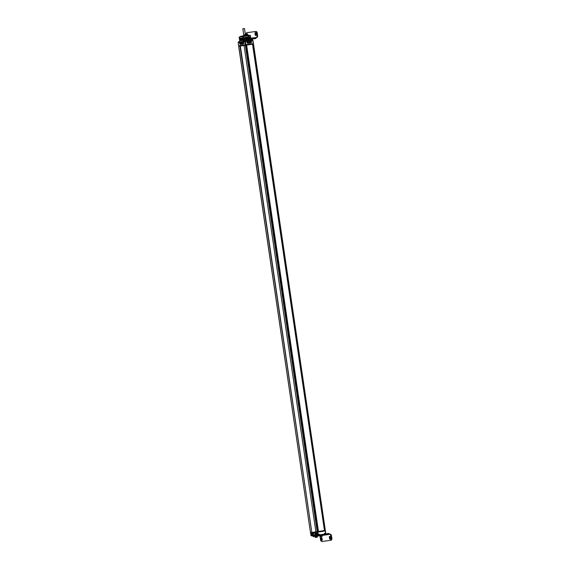 <?xml version="1.0" encoding="UTF-8"?>
<svg xmlns="http://www.w3.org/2000/svg" width="570" height="570" viewBox="0 0 570 570"><rect width="100%" height="100%" fill="white"/><g stroke="black" fill="none" stroke-linecap="round" stroke-linejoin="round"><path stroke-width="0.85" d="M245.385 45.308L244.088 45.486L315.908 531.846L317.205 531.66L245.385 45.308L245.777 45.244M317.711 531.589L245.891 45.23L317.718 531.589L317.205 531.66M252.531 44.203L324.465 530.549L317.896 531.553M252.823 43.669L252.895 44.147L253.422 44.068L325.335 530.413L324.651 530.513M311.826 532.416L240.006 46.056L238.759 46.234L310.493 532.601L311.826 532.416L240.355 46.006M238.759 46.234L239.286 46.149M253.422 44.068L252.831 44.161M318.459 531.475L246.639 45.116L252.645 44.189M246.639 45.116L246.076 45.201M325.206 530.435L253.393 44.075L325.214 530.435M253.308 47.388L324.031 526.302M246.554 48.429L317.276 527.343M239.749 45.6L239.82 46.077M239.82 46.085L244.559 45.422L244.487 44.937M245.178 44.838L245.257 45.322L244.559 45.422M246.789 44.595L246.86 45.08L246.147 45.187L246.076 44.709M246.86 45.08L252.218 44.253L252.147 43.769M252.182 43.769L252.218 44.253M317.084 531.682L317.155 532.166L316.45 532.266L316.379 531.782M318.68 531.44L318.238 532.002L317.974 531.546M318.751 531.924L324.109 531.097L324.038 530.613M324.073 530.613L324.109 531.097M311.64 532.437L311.619 532.936L316.45 532.266M312.075 532.38L315.908 531.846L244.088 45.486M317.233 532.159L325.385 530.905L310.593 533.085L317.233 532.159L317.576 534.468L316.557 534.61L316.649 535.251L312.153 535.878L312.061 535.237L310.935 535.394L310.7 533.071M317.576 534.468L319.328 534.197L319.442 534.909L324.437 534.147L319.428 534.845L324.437 534.147L324.43 533.413L325.584 533.235L325.242 530.927M319.428 534.845L316.649 535.251M311.619 534.396C311.512 535.843 317.198 535.087 316.735 533.684C316.849 532.245 311.163 532.993 311.619 534.396M311.911 534.361L314.49 534.795L316.642 533.698L314.063 533.264L311.911 534.361M314.091 533.256L311.968 534.346L314.526 534.788M320.169 536.798A1.81 1.197 81.2 0 0 320.19 537.375L320.561 539.875A1.81 1.197 -98.8 0 0 322.007 541.5L330.294 540.346A1.81 1.197 81.2 0 0 330.308 540.339L330.935 540.246A1.81 1.197 81.2 0 0 330.949 540.246A1.81 1.197 81.2 0 0 331.854 538.294L331.491 535.793A1.81 1.197 -98.8 0 0 330.037 534.168L328.805 534.346L330.037 534.168M321.779 537.724A0.677 0.449 -98.8 0 0 321.729 538.201L321.95 539.719A0.677 0.449 -98.8 0 0 322.143 540.168M330.429 539.013A0.677 0.449 81.2 0 1 330.237 538.565L330.009 537.047A0.677 0.449 81.2 0 1 330.066 536.57M321.281 534.632L328.676 533.491A0.869 0.648 -97.9 0 1 329.446 534.247M313.065 535.807L316.663 535.316M317.483 535.194L318.716 535.016M326.247 533.855L324.672 534.083L326.247 533.855M328.805 534.346L313.194 536.669L313.072 535.821M331.491 535.793L330.842 535.885A1.81 1.197 -98.8 0 0 329.396 534.268M330.842 535.885L331.213 538.394A1.81 1.197 81.2 0 1 330.308 540.339L330.949 540.246M321.081 538.301L321.309 539.818A0.677 0.449 -98.8 0 0 322.2 539.69L321.972 538.18A0.677 0.449 -98.8 0 0 321.081 538.301L321.729 538.201M330.258 537.018L330.479 538.536A0.677 0.449 81.2 0 1 329.595 538.664L329.367 537.147A0.677 0.449 81.2 0 1 330.258 537.018M315.78 536.52L316.671 536.391M315.759 536.52L317.226 536.313L315.231 536.605L315.36 537.467M315.531 537.368L315.167 536.691L315.809 536.598L315.737 537.41M317.412 537.082L317.305 536.37L317.013 537.225L317.305 536.37L316.785 536.37L317.682 536.042M315.666 536.541L317.697 536.156M320.518 535.864L321.402 535.729M322.143 536.427L321.751 536.562L321.957 535.65L319.962 535.95L320.269 536.705M320.091 536.805L319.905 536.028L320.54 535.942L320.475 536.755M320.497 535.857L322.413 535.33M320.397 535.878L322.428 535.494M325.128 533.912L324.515 534.005M311.733 535.885L312.146 535.828M318.381 534.952L317.098 534.674L318.808 534.282M239.265 42.301L238.146 42.465L238.631 45.75L253.308 43.591M251.762 39.843L252.311 39.765L251.762 39.85M251.121 39.38L251.634 40.491L252.382 40.37M238.609 42.401L239.272 42.308L239.521 40.812L243.305 40.285L243.233 41.168L244.423 41.589M244.573 41.567L245.627 41.41M245.791 41.389L243.768 41.681M243.675 40.962L244.487 40.983L243.411 40.997L243.305 40.285L243.233 41.168M244.466 40.256L244.936 40.762L246.582 40.534L246.539 41.275M249.831 40.021L250.985 40L249.803 40.185L249.71 39.465L249.282 39.529L249.589 40.221L248.413 40.399L248.32 39.679L247.893 39.743L248.199 40.434L247.017 40.613L246.611 39.936M248.306 39.886L249.368 40.107L248.442 40.249M246.817 40.114L247.971 40.32L247.045 40.463M250.836 42.878A1.268 0.948 82.1 0 0 250.465 40.377L247.622 40.812A1.268 0.948 82.1 0 0 247.986 43.32A1.268 0.948 82.1 0 0 247.993 43.313L250.551 42.921A1.268 0.948 82.1 0 0 250.757 42.85M247.914 43.32L250.551 42.921M243.732 43.256A1.226 0.812 81.2 0 1 243.126 43.997A1.226 0.812 81.2 0 1 243.119 43.997L240.611 44.346A1.226 0.812 81.2 0 1 239.628 43.242A1.226 0.812 81.2 0 1 240.241 41.909L240.483 41.874A1.226 0.812 81.2 0 1 240.483 41.874A1.268 0.834 -98.8 0 0 240.362 41.888M240.718 44.332A1.268 0.834 -98.8 0 0 240.911 44.339L243.169 44.018M240.219 41.881A1.268 0.834 -98.8 0 0 240.212 41.888A1.268 0.834 -98.8 0 0 239.578 43.256A1.268 0.834 -98.8 0 0 240.59 44.389L243.098 44.032A1.268 0.834 -98.8 0 0 243.105 44.032A1.268 0.834 -98.8 0 0 243.739 42.665A1.268 0.834 -98.8 0 0 242.727 41.532L240.219 41.881M248.798 35.141L243.191 36.152L245.898 35.447M243.568 35.796L240.911 36.224L240.519 36.601L241.181 36.672M241.124 36.323L240.839 36.736M240.576 36.637L248.627 35.461M247.245 35.297L242.663 36.067M248.933 35.155L248.541 35.076M248.677 35.44L246.204 35.839M243.319 35.889L242.649 35.995M240.775 36.316L242.692 35.974M242.713 36.416L248.798 35.148M241.402 39.537L242.934 39.337M246.945 39.002L247.387 38.938M247.409 38.924L248.192 38.788M248.356 38.76L248.841 38.667M249.247 38.575L249.681 38.496L249.247 38.568M248.812 38.66L248.399 38.739M248.157 38.781L247.437 38.91M247.323 38.924L246.368 39.088M245.763 35.497L243.889 35.768M243.148 39.366L243.632 39.116M243.689 39.529L243.155 39.437M241.623 39.693L241.138 39.95L241.623 39.693M241.566 39.273L241.082 39.522M241.587 39.7L241.224 39.75M249.047 38.347L248.214 38.539M248.563 38.454L248.028 38.553M247.779 38.596L247.309 38.675M245.948 40.035L246.496 39.964L246.582 40.534L245.756 40.869M246.924 39.893L246.496 39.964L246.924 39.893M243.126 40.456L239.842 40.762M250.985 40L250.679 39.316L250.764 39.893L249.831 40.035M250.9 39.43L251.192 39.822M242.763 41.56L240.248 41.909A1.226 0.812 81.2 0 1 240.248 41.909L242.763 41.56A1.226 0.812 81.2 0 1 243.433 41.895M242.065 42.9A0.577 0.385 81.2 0 1 241.31 43.014A0.577 0.385 81.2 0 1 242.065 42.9M242.564 42.835A0.577 0.385 -98.8 0 0 243.319 42.729A0.577 0.385 -98.8 0 0 242.564 42.835M240.811 43.078A0.577 0.385 81.2 0 1 240.056 43.185A0.577 0.385 81.2 0 1 240.811 43.078M247.601 40.848L250.444 40.406A1.226 0.919 -97.9 0 1 251.534 41.482L251.534 41.489A1.226 0.919 -97.9 0 1 250.807 42.843L247.943 43.284A1.226 0.919 -97.9 0 1 247.601 40.848L250.444 40.406A1.226 0.919 -97.9 0 1 250.451 40.406L250.244 40.434A1.226 0.919 -97.9 0 1 250.251 40.434M249.61 42.102A0.72 0.72 0 0 0 249.639 41.781A0.577 0.435 -97.9 0 1 248.777 41.916A0.577 0.435 -97.9 0 1 249.632 41.781A0.72 0.72 0 0 0 249.532 41.496M250.194 41.696A0.577 0.435 82.1 0 0 251.057 41.567A0.577 0.435 82.1 0 0 250.194 41.696M248.192 42.315A0.72 0.72 0 0 0 248.214 42.002A0.577 0.435 -97.9 0 1 247.359 42.13A0.577 0.435 -97.9 0 1 248.214 42.002A0.72 0.72 0 0 0 248.107 41.717M244.181 28.543L242.849 28.735L244.181 28.543M244.024 34.834L245.413 34.635L243.704 34.891L243.476 35.817L245.905 35.454L245.413 34.635M242.849 28.735L243.704 34.891M238.581 41.788L239.186 41.703L238.31 42.437M244.544 40.954L245.563 40.805L244.544 40.954L244.273 41.61M251.612 40.342L252.738 40.171L251.634 40.484M257.619 35.568L256.977 35.668L256.607 33.167A1.81 1.197 -98.8 0 0 255.161 31.542L246.874 32.704A1.81 1.197 81.2 0 1 246.874 32.704L247.522 32.604A1.81 1.197 81.2 0 1 247.522 32.604L255.802 31.443A1.81 1.197 -98.8 0 1 257.255 33.067L257.619 35.568A1.81 1.197 81.2 0 1 256.714 37.52A1.81 1.197 81.2 0 1 256.7 37.52L256.08 37.62A1.81 1.197 81.2 0 1 256.058 37.62L249.724 38.511M256.977 35.668A1.81 1.197 81.2 0 1 256.072 37.62L256.714 37.52M247.501 32.604A1.81 1.197 81.2 0 1 247.508 32.604L246.867 32.704A1.81 1.197 81.2 0 0 245.955 34.656L246.069 35.425M255.666 32.775A0.677 0.449 -98.8 0 0 255.617 33.252L255.837 34.77A0.677 0.449 -98.8 0 0 256.037 35.219M247.451 35.233L247.33 34.407A0.677 0.449 81.2 0 1 247.387 33.929M243.647 40.377L255.595 38.56A0.869 0.648 82.1 0 0 256.108 37.613M240.868 39.85L255.36 37.72M256.087 34.742L255.866 33.224A0.677 0.449 -98.8 0 0 254.975 33.352L255.196 34.87A0.677 0.449 -98.8 0 0 256.087 34.742M246.81 35.319L246.689 34.506A0.677 0.449 81.2 0 1 247.58 34.385L247.701 35.197M240.989 39.836L249.396 38.603M241.224 39.807L240.761 39.815M241.06 39.836L240.618 39.836M251.776 38.247L253.358 38.019L251.776 38.247M249.382 38.29L249.026 38.411M240.626 39.615L249.731 38.276M239.998 39.729L250.365 38.197M247.565 38.639L242.606 39.373M247.223 38.689L244.088 39.088L243.874 37.656L247.9 37.057L248.007 38.504L246.953 38.732M248.52 38.489L247.209 38.696M250.565 38.105L250.522 36.63L249.147 36.865L250.451 36.644L250.565 38.105L249.546 38.325M249.254 36.851L249.532 38.268M246.447 38.81L246.019 38.86L246.44 38.824M240.832 39.551L240.618 38.126L240.832 39.551L240.397 39.615L239.799 38.233L242.492 37.855L240.982 38.076L240.868 39.615M242.029 39.451L241.473 39.529M240.554 36.63L239.129 37.107L239.514 39.729L239.229 37.1L242.72 36.608L243.112 39.23L242.328 39.408M243.112 39.23L244.088 39.088M248.028 38.753L248.534 38.682L248.028 38.753M249.332 38.332L249.147 36.865M249.29 38.304L249.133 36.865L249.468 38.276M245.243 38.988L244.559 39.088M243.874 37.656L247.8 37.071L248.007 38.504L249.147 38.332L249.133 36.865M250.7 38.076L250.487 36.644L250.565 38.097M249.147 38.332L248.755 35.71L250.43 35.425L250.715 38.069L250.508 36.644M239.621 39.715L239.799 38.233L240.013 39.665L239.799 38.233M240.134 38.19L240.013 39.665M239.963 38.211L240.184 39.644M240.127 38.19L240.633 39.579M240.419 38.147L240.911 38.083L241.117 39.515L240.982 38.076M241.758 39.423L241.552 37.991L241.431 39.473L241.067 38.062M242.371 37.877L242.464 39.323L241.844 39.408L241.637 37.983M248.684 35.44L240.789 36.615M239.92 36.736L248.67 35.425M243.597 39.159L243.212 36.537L242.72 36.608M243.212 36.537L248.37 35.768L248.755 38.39M248.755 35.71L248.37 35.768M249.567 35.312L250.43 35.425M250.444 36.651L250.643 38.083L250.444 36.651M250.23 36.687L250.444 38.119M250.009 36.722L250.23 38.154M249.838 36.758L250.031 38.19M249.66 36.786L249.867 38.218L249.66 36.786M249.411 36.822L249.617 38.254L249.411 36.822M247.986 37.043L248.199 38.475M248.378 38.447L248.164 37.014L248.37 38.447M242.706 39.287L242.492 37.855M245.071 45.343L245 44.866M246.276 44.674L246.347 45.158M316.963 532.188L316.892 531.71M318.167 531.518L318.238 532.002M318.181 534.375L317.839 532.067M318.694 534.824L317.447 535.066M321.979 534.525L322.107 535.38M322.421 535.387L328.826 534.489M331.213 538.394L331.854 538.294M321.309 539.818L321.95 539.719M329.367 537.147L330.009 537.047M329.595 538.664L330.237 538.565M316.884 536.37L315.851 536.52L315.98 537.303L317.02 537.154L316.884 536.37M317.013 537.225L315.98 537.382L317.013 537.225M315.174 536.691L315.281 537.403M320.611 535.928L320.718 536.648L321.751 536.491L321.644 535.779L320.611 535.928M321.751 536.562L320.711 536.719L321.751 536.562M319.905 536.028L320.012 536.74M324.451 533.556L325.555 533.242M311.562 535.914L311.135 535.508L312.075 535.372M251.498 39.758L251.156 39.245L251.249 39.793M244.366 40.855L246.447 40.556M244.936 40.762L243.732 40.94M246.717 40.071L246.803 40.648M248.114 39.857L248.199 40.434M249.503 39.644L249.589 40.221M252.781 40.313L253.272 43.598M245.392 41.446L245.877 44.738M244.787 41.539L245.271 44.831M244.502 40.456L243.682 40.577M246.945 40.021L247.01 40.47M248.335 39.807L248.406 40.249M249.731 39.594L249.795 40.035M239.243 42.159L238.288 42.294M246.005 41.354L244.259 41.46M256.607 33.167L257.255 33.067M248.898 39.594L248.769 38.739M255.445 37.563L250.373 38.268M255.161 31.542L255.802 31.443M254.975 33.352L255.617 33.252M255.196 34.87L255.837 34.77M246.689 34.506L247.33 34.407M243.91 37.649L244.124 39.081M244.017 37.634L244.231 39.066M244.088 37.627L244.302 39.052M244.288 37.591L244.502 39.024M244.345 37.584L244.559 39.017M244.452 37.57L244.658 39.002M244.516 37.563L244.73 38.988M244.722 37.535L244.929 38.959M244.779 37.52L244.993 38.952M244.886 37.506L245.093 38.938M244.95 37.499L245.157 38.931M245.15 37.47L245.364 38.895M245.214 37.456L245.428 38.888M245.321 37.442L245.535 38.874M245.378 37.435L245.592 38.867M245.577 37.406L245.791 38.831M245.649 37.392L245.862 38.824M245.756 37.378L245.962 38.81M245.805 37.371L246.019 38.803M246.005 37.342L246.219 38.774M246.083 37.328L246.29 38.76M246.183 37.314L246.397 38.746M246.226 37.306L246.44 38.739M246.425 37.278L246.639 38.71M246.504 37.264L246.717 38.696M246.603 37.25L246.817 38.682M246.646 37.242L246.853 38.675M246.839 37.214L247.045 38.646M246.917 37.207L247.131 38.632M247.017 37.193L247.223 38.617M247.052 37.185L247.259 38.617M247.238 37.157L247.444 38.589M247.316 37.143L247.53 38.575M247.416 37.128L247.622 38.56M247.437 37.128L247.651 38.553M247.622 37.1L247.829 38.532M247.708 37.086L247.914 38.518M248.078 37.029L248.285 38.461M249.346 36.836L249.553 38.261M249.51 36.808L249.717 38.24M249.596 36.794L249.81 38.226M249.731 36.772L249.945 38.204M249.931 36.736L250.144 38.169M250.095 36.715L250.308 38.14M250.18 36.701L250.394 38.133M250.316 36.679L250.522 38.105M250.415 36.658L250.622 38.09M250.529 36.637L250.722 38.069M242.457 37.862L242.67 39.294M239.885 38.218L240.091 39.651M240.063 38.197L240.276 39.629M240.184 38.183L240.397 39.615M240.269 38.169L240.483 39.601M240.512 38.14L240.725 39.565M240.69 38.112L240.896 39.544M240.775 38.097L240.989 39.529M241.217 38.04L241.423 39.465L241.217 38.04M241.295 38.026L241.509 39.458M241.388 38.012L241.594 39.444M241.723 37.969L241.936 39.394M241.887 37.941L242.1 39.373L241.908 37.941M241.994 37.926L242.207 39.358M242.079 37.912L242.293 39.344M242.257 37.891L242.464 39.323M242.279 37.891L242.492 39.316M253.515 44.061L325.335 530.413M238.673 46.241L310.493 532.601M239.664 45.607L239.735 46.092M252.346 44.239L252.275 43.755M324.237 531.076L324.166 530.599M311.548 532.451L311.619 532.936M318.78 535.002L317.419 535.209M310.935 535.394L310.593 533.085M325.727 533.214L325.385 530.905M325.577 533.378L325.292 533.891M324.729 530.506L324.8 530.991M311.12 532.515L311.192 532.993M318.829 534.418L318.537 534.931M246.967 39.928L247.052 40.499M239.478 40.869L239.585 41.581M251.199 39.237L251.285 39.786M248.363 39.715L248.442 40.285M249.753 39.494L249.838 40.071M251.149 39.28L251.228 39.857M238.146 42.465L238.631 45.75M252.93 40.285L253.415 43.576M241.374 42.565A0.72 0.72 0 0 0 241.502 43.42M242.628 42.387A0.72 0.72 0 0 0 242.756 43.249M240.113 42.743A0.72 0.72 0 0 0 240.248 43.598M251.035 41.881A0.72 0.72 0 0 0 250.95 41.275M245.364 34.642L244.459 28.5M239.286 46.156L239.215 45.671M245.984 41.211L245.563 40.805M252.738 40.171L252.311 39.765M239.963 40.748L239.856 40.021M242.172 39.679L241.723 39.679M243.091 39.551L242.642 39.551"/></g></svg>

